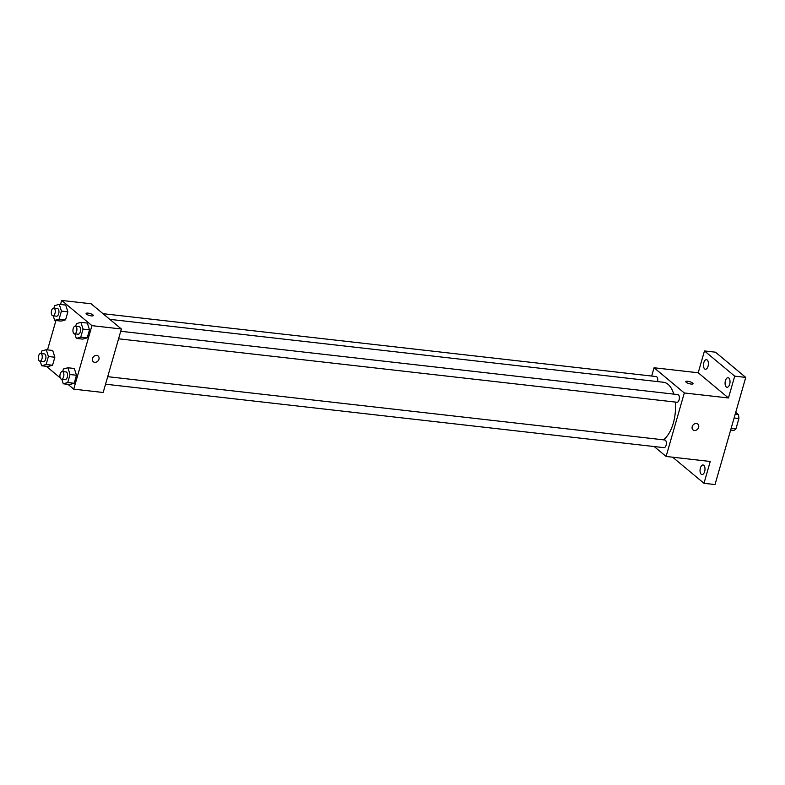 <?xml version="1.0" encoding="UTF-8"?>
<svg xmlns="http://www.w3.org/2000/svg" width="785" height="785" viewBox="0 0 785 785"><rect width="100%" height="100%" fill="white"/><g stroke="black" fill="none" stroke-linecap="round" stroke-linejoin="round"><path stroke-width="1.18" d="M735.731 412.361L738.361 414.549A10.195 5.152 -83.5 0 1 738.901 418.533L735.977 428.708A10.195 5.152 -83.5 0 1 733.808 430.425L730.649 430.072M731.198 428.168L735.977 428.708M734.112 417.983L738.901 418.533M735.202 414.195L738.361 414.549M651.678 376.044L654.052 367.753L698.208 372.777L704.459 350.944L715.498 352.2L745.75 377.408L715.027 484.561L703.988 483.305L673.736 458.097L673.952 457.351M704.459 350.944L734.711 376.152L745.75 377.408M734.711 376.152L728.451 397.975L684.304 392.961L666.092 456.458L710.248 461.472L703.988 483.305M697.836 424.126A3.758 3.071 -50.2 0 1 698.307 428.208A3.758 3.071 -50.2 0 1 694.44 430.484A3.758 3.071 -50.2 0 1 693.027 429.895A3.758 3.071 -50.2 0 1 693.077 425.038A3.758 3.071 -50.2 0 1 697.836 424.126A3.758 3.071 -50.2 0 1 698.316 428.208A3.758 3.071 -50.2 0 1 694.44 430.484A3.758 3.071 -50.2 0 1 693.027 429.895M704.645 471.559A4.818 2.433 96.5 0 1 701.976 474.582A4.818 2.433 96.5 0 1 700.397 468.017A4.818 2.433 96.5 0 1 703.066 464.995A4.818 2.433 96.5 0 1 704.645 471.559M708.05 366.232A4.818 2.433 96.5 0 1 705.381 369.254A4.818 2.433 96.5 0 1 703.802 362.69A4.818 2.433 96.5 0 1 706.471 359.667A4.818 2.433 96.5 0 1 708.05 366.232M729.677 384.248A4.818 2.433 96.5 0 1 727.008 387.27A4.818 2.433 96.5 0 1 725.428 380.705A4.818 2.433 96.5 0 1 728.097 377.693A4.818 2.433 96.5 0 1 729.677 384.248M698.208 372.777L728.451 397.975M663.433 439.826A30.036 15.17 -83.5 0 0 675.277 402.057M673.765 394.119A30.036 15.17 -83.5 0 0 663.462 382.266L109.812 319.348M654.052 367.753L684.304 392.961M666.092 456.458L654.199 446.547M657.526 381.588A3.856 1.953 -83.5 0 0 656.201 376.564L103.021 313.696M105.543 384.199L663.943 447.656A3.856 1.953 -83.5 0 0 666.318 444.035A3.856 1.953 -83.5 0 0 664.816 439.983L107.702 376.672M118.564 338.796L676.964 402.254A3.856 1.953 -83.5 0 0 679.339 398.633A3.856 1.953 -83.5 0 0 677.838 394.58L120.723 331.27M685.805 381.628A3.758 1.02 -164 0 1 688.7 381.432A3.758 1.02 -164 0 1 692.635 383.031A3.758 1.02 -164 0 1 693.018 383.688A3.758 1.02 -164 0 1 689.132 383.639A3.758 1.02 -164 0 1 685.805 381.628A3.758 1.02 -164 0 1 688.7 381.432A3.758 1.02 -164 0 1 692.635 383.021A3.758 1.02 -164 0 1 693.018 383.698M60.543 304.472L61.691 300.439L91.129 303.785L121.381 328.993L103.169 392.49L73.731 389.144L67.952 384.326M61.691 300.439L91.943 325.647L121.381 328.993M91.943 325.647L73.731 389.144M98.115 355.978A3.758 3.071 -50.2 0 1 98.596 360.06A3.758 3.071 -50.2 0 1 94.72 362.327A3.758 3.071 -50.2 0 1 93.317 361.748A3.758 3.071 -50.2 0 1 93.356 356.89A3.758 3.071 -50.2 0 1 98.125 355.978A3.758 3.071 -50.2 0 1 98.596 360.06A3.758 3.071 -50.2 0 1 94.72 362.327A3.758 3.071 -50.2 0 1 93.317 361.738M65.714 305.061L67.873 311.831L65.567 319.848L61.112 321.104L65.567 319.848L67.873 311.831L65.714 305.061L59.267 304.335L61.426 311.096L59.13 319.122L54.675 320.368L53.213 315.815M74.32 368.489L76.479 375.25L74.182 383.266L69.718 384.522L74.182 383.266L76.479 375.25L74.32 368.489L67.883 367.753L70.042 374.524L67.736 382.54L63.281 383.796L61.829 379.233M47.522 349.875L55.941 320.515M60.209 377.879L46.325 366.301M87.341 323.086L89.5 329.847L87.194 337.874L82.739 339.12L87.194 337.874L89.5 329.847L87.341 323.086L80.904 322.35L83.063 329.121L80.757 337.138L76.302 338.394L74.85 333.831M52.693 350.463L54.852 357.234L52.546 365.251L48.091 366.507L52.546 365.251L54.852 357.234L52.693 350.463L46.256 349.737L48.415 356.498L46.109 364.515L41.654 365.771L40.202 361.208M86.085 313.48A3.758 1.02 -164 0 1 88.99 313.284A3.758 1.02 -164 0 1 92.915 314.873A3.758 1.02 -164 0 1 93.307 315.541A3.758 1.02 -164 0 1 89.412 315.491A3.758 1.02 -164 0 1 86.085 313.47A3.758 1.02 -164 0 1 88.98 313.284A3.758 1.02 -164 0 1 92.915 314.873A3.758 1.02 -164 0 1 93.307 315.541M41.065 353.535L41.791 350.983L46.256 349.737M39.839 361.169L43.518 361.591A3.856 1.953 -83.5 0 0 45.893 357.97A3.856 1.953 -83.5 0 0 44.392 353.917L40.712 353.495A3.856 1.953 -83.5 0 0 38.436 356.508A3.856 1.953 -83.5 0 0 39.25 360.904A3.856 1.953 -83.5 0 0 39.839 361.169A3.856 1.953 -83.5 0 0 42.213 357.558A3.856 1.953 -83.5 0 0 40.712 353.495M48.415 356.498L54.852 357.234M46.109 364.515L52.546 365.251M41.654 365.771L48.091 366.507M54.077 308.142L54.813 305.581L59.267 304.335M52.86 315.766L56.54 316.188A3.856 1.953 -83.5 0 0 58.914 312.567A3.856 1.953 -83.5 0 0 57.403 308.515L53.733 308.093A3.856 1.953 -83.5 0 0 51.447 311.105A3.856 1.953 -83.5 0 0 52.271 315.501A3.856 1.953 -83.5 0 0 52.86 315.766A3.856 1.953 -83.5 0 0 55.235 312.155A3.856 1.953 -83.5 0 0 53.733 308.093M61.426 311.096L67.873 311.831M59.13 319.122L65.567 319.848M54.675 320.368L61.112 321.104M62.692 371.56L63.418 369.009L67.883 367.753M61.465 379.194L65.145 379.606A3.856 1.953 -83.5 0 0 67.52 375.995A3.856 1.953 -83.5 0 0 66.019 371.933L62.339 371.521A3.856 1.953 -83.5 0 0 60.062 374.524A3.856 1.953 -83.5 0 0 60.877 378.929A3.856 1.953 -83.5 0 0 61.465 379.194A3.856 1.953 -83.5 0 0 63.84 375.573A3.856 1.953 -83.5 0 0 62.339 371.521M70.042 374.524L76.479 375.25M67.736 382.54L74.182 383.266M63.281 383.796L69.718 384.522M75.713 326.158L76.439 323.606L80.904 322.35M74.487 333.792L78.166 334.204A3.856 1.953 -83.5 0 0 80.541 330.593A3.856 1.953 -83.5 0 0 79.04 326.531L75.36 326.118A3.856 1.953 -83.5 0 0 73.074 329.121A3.856 1.953 -83.5 0 0 73.898 333.527A3.856 1.953 -83.5 0 0 74.487 333.792A3.856 1.953 -83.5 0 0 76.861 330.171A3.856 1.953 -83.5 0 0 75.36 326.118M83.063 329.121L89.5 329.847M80.757 337.138L87.194 337.874M76.302 338.394L82.739 339.12"/></g></svg>
